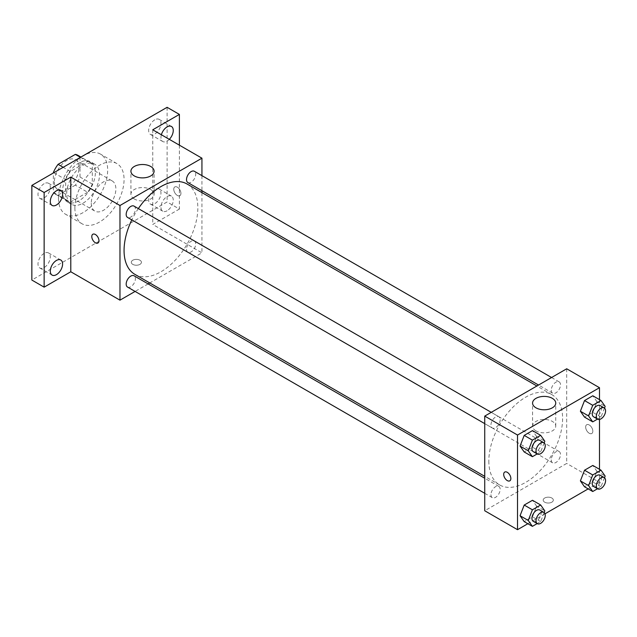 <?xml version="1.0" encoding="UTF-8"?>
<svg xmlns="http://www.w3.org/2000/svg" width="637" height="637" viewBox="0 0 637 637"><rect width="100%" height="100%" fill="white"/><g stroke="black" fill="none" stroke-linecap="round" stroke-linejoin="round"><path stroke-width="0.48" stroke-dasharray="3.19 2.39" d="M91.282 203.147A17.39 10.041 120 0 0 94.881 211.11A17.39 10.041 120 0 0 112.271 201.069A17.39 10.041 120 0 0 112.271 180.988A17.39 10.041 120 0 0 98.87 185.646A17.39 10.041 120 0 0 91.282 203.147M54.392 181.848A17.39 10.041 120 0 0 57.991 189.81A17.39 10.041 120 0 0 75.381 179.769A17.39 10.041 120 0 0 75.381 159.688A17.39 10.041 120 0 0 61.98 164.354A17.39 10.041 120 0 0 54.392 181.848M80.007 157.1L80.007 177.022A22.446 12.955 120 0 1 75.317 185.152L87.611 192.247A22.446 12.955 120 0 0 92.301 184.117L92.301 164.195L80.007 157.1A22.446 12.955 120 0 0 77.905 155.317M75.317 185.152L58.063 195.113A22.446 12.955 120 0 1 55.467 194.189A22.446 12.955 120 0 1 53.365 192.398L53.365 172.977M87.611 192.247L70.357 202.208L58.063 195.113M53.365 192.398L65.659 199.5L65.659 179.578L53.795 172.731M65.659 199.5A22.446 12.955 120 0 0 67.761 201.284A22.446 12.955 120 0 0 70.357 202.208M92.301 164.195A22.446 12.955 120 0 0 90.207 162.411A22.446 12.955 120 0 0 87.611 161.487L80.437 157.347M65.659 179.578A22.446 12.955 120 0 1 70.357 171.449L87.611 161.487M78.98 200.782A23.187 13.385 -60 0 1 67.387 201.929A23.187 13.385 -60 0 1 67.387 175.159A23.187 13.385 -60 0 1 90.573 161.774A23.187 13.385 -60 0 1 94.133 180.351A23.187 13.385 -60 0 1 78.98 200.782M83.081 203.147A23.187 13.385 120 0 0 98.225 182.715A23.187 13.385 120 0 0 94.674 164.139A23.187 13.385 120 0 0 76.806 170.35A23.187 13.385 120 0 0 66.686 193.68A23.187 13.385 120 0 0 71.487 204.294A23.187 13.385 120 0 0 83.081 203.147M70.357 171.449L63.182 167.308M92.301 184.117L80.007 177.022M58.493 198.41A34.78 20.081 120 0 0 65.691 214.335A34.78 20.081 120 0 0 100.471 194.253A34.78 20.081 120 0 0 100.471 154.098A34.78 20.081 120 0 0 73.669 163.414A34.78 20.081 120 0 0 58.493 198.41M74.887 207.877A34.78 20.081 120 0 0 82.085 223.802A34.78 20.081 120 0 0 116.866 203.721A34.78 20.081 120 0 0 116.866 163.566A34.78 20.081 120 0 0 90.064 172.882A34.78 20.081 120 0 0 74.887 207.877M154.807 119.804A8.695 5.016 120 0 0 149.122 127.464A8.695 5.016 120 0 0 150.459 134.431A8.695 5.016 120 0 0 159.154 129.415A8.695 5.016 120 0 0 159.154 119.374A8.695 5.016 120 0 0 154.807 119.804M44.144 183.695A8.695 5.016 120 0 0 38.467 191.355A8.695 5.016 120 0 0 39.797 198.322A8.695 5.016 120 0 0 48.492 193.306A8.695 5.016 120 0 0 48.492 183.265A8.695 5.016 120 0 0 44.144 183.695M44.144 253.359A8.695 5.016 120 0 0 38.467 261.019A8.695 5.016 120 0 0 39.797 267.986A8.695 5.016 120 0 0 48.492 262.97A8.695 5.016 120 0 0 48.492 252.929A8.695 5.016 120 0 0 44.144 253.359M154.807 189.468A8.695 5.016 120 0 0 149.122 197.128A8.695 5.016 120 0 0 150.459 204.095A8.695 5.016 120 0 0 159.154 199.078A8.695 5.016 120 0 0 159.154 189.038A8.695 5.016 120 0 0 154.807 189.468M167.101 107.311L167.101 201.961L31.85 280.049M179.395 145.172L179.395 209.063L167.101 201.961M179.395 209.063L152.753 224.439L201.937 252.841L149.775 282.955M148.126 283.911L135.092 291.428M132.775 264.371A5.072 2.93 0 0 0 138.301 265.008A5.072 2.93 0 0 0 141.43 262.301A5.072 2.93 0 0 0 136.358 259.37A5.072 2.93 0 0 0 131.294 262.301A5.072 2.93 0 0 0 132.775 264.371A5.072 2.93 0 0 0 138.301 265A5.072 2.93 0 0 0 141.43 262.301A5.072 2.93 0 0 0 136.358 259.37A5.072 2.93 0 0 0 131.294 262.301A5.072 2.93 0 0 0 132.775 264.371M169.315 139.352A8.695 5.016 -60 0 1 167.101 141.103A8.695 5.016 -60 0 1 162.754 141.533A8.695 5.016 -60 0 1 161.368 134.765M167.101 210.767A8.695 5.016 -60 0 1 162.754 211.197A8.695 5.016 -60 0 1 161.424 204.23A8.695 5.016 -60 0 1 167.101 196.57A8.695 5.016 -60 0 1 171.449 196.14A8.695 5.016 -60 0 1 172.778 203.107A8.695 5.016 -60 0 1 167.101 210.767M152.753 129.789L152.753 224.439M134.869 274.348A52.162 30.114 120 0 0 187.039 244.234A52.162 30.114 120 0 0 187.031 183.997M138.333 208.594A52.162 30.114 120 0 0 131.819 219.876M201.937 175.653L201.937 190.694M201.937 192.605L201.937 252.841M187.859 182.572A6.513 3.758 120 0 0 194.373 178.806A6.513 3.758 120 0 0 194.373 171.281M127.527 287.064A6.513 3.758 120 0 0 134.049 283.306A6.513 3.758 120 0 0 134.049 275.781M186.514 249.25A6.513 3.758 120 0 0 187.859 252.236A6.513 3.758 120 0 0 194.373 248.47A6.513 3.758 120 0 0 194.373 240.945A6.513 3.758 120 0 0 189.356 242.697A6.513 3.758 120 0 0 186.514 249.25M134.049 206.117A6.513 3.758 -60 0 1 135.394 209.095A6.513 3.758 -60 0 1 132.552 215.656A6.513 3.758 -60 0 1 127.527 217.4M173.758 189.245A5.072 2.93 -120 0 0 175.971 194.349A5.072 2.93 -120 0 0 179.881 195.71A5.072 2.93 -120 0 0 179.881 189.85A5.072 2.93 -120 0 0 174.809 186.92A5.072 2.93 -120 0 0 173.758 189.245A5.072 2.93 -120 0 0 175.971 194.349A5.072 2.93 -120 0 0 179.881 195.71A5.072 2.93 -120 0 0 179.881 189.85A5.072 2.93 -120 0 0 174.809 186.928A5.072 2.93 -120 0 0 173.758 189.245M92.843 234.249L92.843 234.249A5.072 2.93 60 0 1 96.752 235.602A5.072 2.93 60 0 1 98.966 240.706A5.072 2.93 60 0 1 97.915 243.031L97.915 243.031M134.311 198.991A11.593 6.696 180 0 1 130.919 194.261A11.593 6.696 180 0 1 142.513 187.565A11.593 6.696 180 0 1 154.098 194.261A11.593 6.696 180 0 1 146.948 200.44A11.593 6.696 180 0 1 134.311 198.991M488.834 461.069A52.162 30.114 120 0 0 499.639 484.948A52.162 30.114 120 0 0 551.801 454.826A52.162 30.114 120 0 0 551.801 394.59A52.162 30.114 120 0 0 511.599 408.572A52.162 30.114 120 0 0 488.834 461.069M500.156 419.695A6.513 3.758 -60 0 1 497.314 426.249A6.513 3.758 -60 0 1 492.297 427.992A6.513 3.758 -60 0 1 492.297 420.476A6.513 3.758 -60 0 1 498.811 416.709A6.513 3.758 -60 0 1 500.156 419.695M551.276 459.842A6.513 3.758 120 0 0 552.629 462.828A6.513 3.758 120 0 0 559.143 459.07A6.513 3.758 120 0 0 559.143 451.545A6.513 3.758 120 0 0 554.118 453.289A6.513 3.758 120 0 0 551.276 459.842M490.944 494.678A6.513 3.758 120 0 0 492.297 497.656A6.513 3.758 120 0 0 498.811 493.898A6.513 3.758 120 0 0 498.811 486.373A6.513 3.758 120 0 0 493.786 488.117A6.513 3.758 120 0 0 490.944 494.678M551.276 390.186A6.513 3.758 120 0 0 552.629 393.164A6.513 3.758 120 0 0 559.143 389.406A6.513 3.758 120 0 0 559.143 381.882A6.513 3.758 120 0 0 554.118 383.625A6.513 3.758 120 0 0 551.276 390.186M566.707 368.783L566.707 463.433L484.733 510.755M599.489 469.302L599.489 482.36L566.707 463.433M599.489 482.36L588.174 488.898M545.001 513.82L527.85 523.725M544.675 502.179A5.072 2.93 0 0 0 550.201 502.816A5.072 2.93 0 0 0 553.33 500.109A5.072 2.93 0 0 0 548.258 497.178A5.072 2.93 0 0 0 543.186 500.109A5.072 2.93 0 0 0 544.675 502.179A5.072 2.93 0 0 0 550.201 502.808A5.072 2.93 0 0 0 553.33 500.109A5.072 2.93 0 0 0 548.258 497.178A5.072 2.93 0 0 0 543.186 500.109A5.072 2.93 0 0 0 544.675 502.179M596.957 401.668L592.808 395.776L596.957 401.668L592.808 412.346L584.527 417.124L592.808 412.346L596.957 401.668L605.15 406.406M536.625 506.168L532.484 500.276L536.625 506.168L532.484 516.838L524.203 521.623L532.484 516.838L536.625 506.168L544.818 510.898M599.489 399.638L599.489 419.441M596.957 471.332L592.808 465.44L596.957 471.332L592.808 482.01L584.527 486.787L592.808 482.01L596.957 471.332L605.15 476.07M536.625 436.504L532.484 430.612L536.625 436.504L532.484 447.174L524.203 451.959L532.484 447.174L536.625 436.504L544.818 441.234M585.658 427.053A5.072 2.93 -120 0 0 587.871 432.157A5.072 2.93 -120 0 0 591.781 433.51A5.072 2.93 -120 0 0 591.781 427.658A5.072 2.93 -120 0 0 586.709 424.728A5.072 2.93 -120 0 0 585.658 427.053A5.072 2.93 -120 0 0 587.871 432.157A5.072 2.93 -120 0 0 591.781 433.518A5.072 2.93 -120 0 0 591.781 427.658A5.072 2.93 -120 0 0 586.709 424.728A5.072 2.93 -120 0 0 585.658 427.053M504.743 472.049L504.743 472.057A5.072 2.93 60 0 1 504.743 472.049A5.072 2.93 60 0 1 508.652 473.41A5.072 2.93 60 0 1 510.866 478.514A5.072 2.93 60 0 1 509.815 480.839L509.807 480.839M535.964 430.883A11.593 6.696 180 0 1 532.572 426.153A11.593 6.696 180 0 1 544.165 419.457A11.593 6.696 180 0 1 555.751 426.153A11.593 6.696 180 0 1 548.6 432.332A11.593 6.696 180 0 1 535.964 430.883M544.165 442.922L540.678 451.904L537.198 453.918M533.28 451.657A6.513 3.758 120 0 0 539.794 447.899A6.513 3.758 120 0 0 539.794 440.374M540.678 451.904L532.484 447.174M604.497 408.094L601.01 417.076L597.522 419.09M593.612 416.829A6.513 3.758 120 0 0 600.126 413.063A6.513 3.758 120 0 0 600.126 405.546M601.01 417.076L592.808 412.346M544.165 512.586L540.678 521.568L537.198 523.582M533.28 521.321A6.513 3.758 120 0 0 539.794 517.562A6.513 3.758 120 0 0 539.794 510.038M540.678 521.568L532.484 516.838M604.497 477.758L601.01 486.74L597.522 488.754M593.612 486.493A6.513 3.758 120 0 0 600.126 482.727A6.513 3.758 120 0 0 600.126 475.21M601.01 486.74L592.808 482.01M57.991 189.81L94.881 211.11M75.381 159.688L112.271 180.988M94.674 164.139L90.573 161.774M71.487 204.294L67.387 201.929M90.207 162.411L80.931 157.06M67.761 201.284L55.467 194.189M116.866 163.566L100.471 154.098M82.085 223.802L65.691 214.335M150.459 204.095L162.754 211.197M159.154 189.038L171.449 196.14M39.797 267.986L52.091 275.088M48.492 252.929L60.786 260.023M39.797 198.322L52.091 205.425M48.492 183.265L60.786 190.359M150.459 134.431L162.754 141.533M159.154 119.374L171.449 126.476M154.098 194.261L154.098 171.202M130.919 194.261L130.919 171.202M551.801 394.59L536.895 385.99M499.639 484.948L484.733 476.341M484.733 423.629L492.297 427.992M491.246 412.346L498.811 416.709M559.143 451.545L194.373 240.945M552.629 462.828L187.859 252.236M498.811 486.373L484.733 478.244M492.297 497.656L484.733 493.293M559.143 381.882L551.578 377.518M552.629 393.164L538.552 385.035M555.751 426.153L555.751 403.094M532.572 426.153L532.572 403.094"/><path stroke-width="0.96" d="M63.182 167.308L58.063 164.354L75.317 154.393A22.446 12.955 120 0 1 77.905 155.317L80.931 157.06M53.365 172.977L53.365 172.484A22.446 12.955 120 0 1 58.063 164.354M53.795 172.731L53.365 172.484M80.437 157.347L75.317 154.393M135.092 291.428L119.971 300.162L70.787 271.768L44.144 287.152L31.85 280.049L31.85 185.399L167.101 107.311L179.395 114.413L179.395 145.172M149.775 282.955L148.126 283.911M56.438 274.651A8.695 5.016 -60 0 1 52.091 275.088A8.695 5.016 -60 0 1 50.761 268.121A8.695 5.016 -60 0 1 56.438 260.453A8.695 5.016 -60 0 1 60.786 260.023A8.695 5.016 -60 0 1 62.123 266.991A8.695 5.016 -60 0 1 56.438 274.651M56.438 204.995A8.695 5.016 -60 0 1 52.091 205.425A8.695 5.016 -60 0 1 50.761 198.457A8.695 5.016 -60 0 1 56.438 190.789A8.695 5.016 -60 0 1 60.786 190.359A8.695 5.016 -60 0 1 62.123 197.327A8.695 5.016 -60 0 1 56.438 204.995M70.787 271.768L70.787 177.118L44.144 192.493L31.85 185.399M44.144 287.152L44.144 192.493M119.971 300.162L119.971 205.512L70.787 177.118M119.971 205.512L201.937 158.183L152.753 129.789L179.395 114.413M134.311 175.931A11.593 6.696 180 0 1 130.919 171.202A11.593 6.696 180 0 1 142.513 164.505A11.593 6.696 180 0 1 154.098 171.202A11.593 6.696 180 0 1 146.948 177.381A11.593 6.696 180 0 1 134.311 175.931M161.368 134.765A8.695 5.016 -60 0 1 167.101 126.906A8.695 5.016 -60 0 1 171.449 126.476A8.695 5.016 -60 0 1 169.315 139.352M131.819 219.876A52.162 30.114 120 0 0 124.064 250.468A52.162 30.114 120 0 0 134.869 274.348L484.733 476.341M536.895 385.99L187.031 183.997A52.162 30.114 120 0 0 138.333 208.594M201.937 158.183L201.937 175.653M201.937 190.694L201.937 192.605M551.578 377.518L194.373 171.281A6.513 3.758 120 0 0 189.356 173.033A6.513 3.758 120 0 0 186.514 179.586A6.513 3.758 120 0 0 187.859 182.572L538.552 385.035M484.733 478.244L134.049 275.781A6.513 3.758 120 0 0 129.024 277.525A6.513 3.758 120 0 0 126.182 284.078A6.513 3.758 120 0 0 127.527 287.064L484.733 493.293M484.733 423.629L127.527 217.4A6.513 3.758 -60 0 1 127.527 209.876A6.513 3.758 -60 0 1 134.049 206.117L491.246 412.346M98.966 240.706A5.072 2.93 60 0 1 97.915 243.031A5.072 2.93 60 0 1 92.843 240.101A5.072 2.93 60 0 1 92.843 234.249A5.072 2.93 60 0 1 96.752 235.602A5.072 2.93 60 0 1 98.966 240.706M97.915 243.031A5.072 2.93 60 0 1 92.843 240.101A5.072 2.93 60 0 1 92.843 234.249M527.85 523.725L517.523 529.689L484.733 510.755L484.733 416.104L566.707 368.783L599.489 387.71L599.489 399.638M588.174 488.898L545.001 513.82M584.527 417.124L580.387 411.231L584.527 400.562L592.808 395.776L584.527 400.562L580.387 411.231L584.527 417.124L592.728 421.861L588.588 415.969L592.728 405.291L601.01 400.514L605.15 406.406L604.497 408.094M524.203 521.623L520.063 515.731L524.203 505.053L532.484 500.276L524.203 505.053L520.063 515.731L524.203 521.623L532.397 526.353L528.256 520.461L532.397 509.791L540.678 505.006L544.818 510.898L544.165 512.586M599.489 419.441L599.489 469.302M517.523 529.689L517.523 435.039L599.489 387.71M584.527 486.787L580.387 480.895L584.527 470.225L592.808 465.44L584.527 470.225L580.387 480.895L584.527 486.787L592.728 491.517L588.588 485.633L592.728 474.955L601.01 470.178L605.15 476.07L604.497 477.758M524.203 451.959L520.063 446.067L524.203 435.389L532.484 430.612L524.203 435.389L520.063 446.067L524.203 451.959L532.397 456.689L528.256 450.797L532.397 440.127L540.678 435.342L544.818 441.234L544.165 442.922M517.523 435.039L484.733 416.104M535.964 407.823A11.593 6.696 180 0 1 532.572 403.094A11.593 6.696 180 0 1 544.165 396.397A11.593 6.696 180 0 1 555.751 403.094A11.593 6.696 180 0 1 548.6 409.272A11.593 6.696 180 0 1 535.964 407.823M510.858 478.514A5.072 2.93 60 0 1 509.807 480.839A5.072 2.93 60 0 1 504.743 477.909A5.072 2.93 60 0 1 504.743 472.057A5.072 2.93 60 0 1 508.644 473.41A5.072 2.93 60 0 1 510.858 478.514M509.815 480.839A5.072 2.93 60 0 1 504.743 477.909A5.072 2.93 60 0 1 504.743 472.057M537.198 453.918L532.397 456.689M543.894 442.739L539.794 440.374A6.513 3.758 120 0 0 534.777 442.118A6.513 3.758 120 0 0 531.935 448.679A6.513 3.758 120 0 0 533.28 451.657L537.381 454.022A6.513 3.758 120 0 0 543.894 450.263A6.513 3.758 120 0 0 543.894 442.739A6.513 3.758 120 0 0 538.87 444.483A6.513 3.758 120 0 0 536.028 451.044A6.513 3.758 120 0 0 537.381 454.022M528.256 450.797L520.063 446.067M532.397 440.127L524.203 435.389M540.678 435.342L532.484 430.612M597.522 419.09L592.728 421.861M604.226 407.911L600.126 405.546A6.513 3.758 120 0 0 595.101 407.29A6.513 3.758 120 0 0 592.259 413.843A6.513 3.758 120 0 0 593.612 416.829L597.713 419.194A6.513 3.758 120 0 0 604.226 415.435A6.513 3.758 120 0 0 604.226 407.911A6.513 3.758 120 0 0 599.202 409.655A6.513 3.758 120 0 0 596.359 416.208A6.513 3.758 120 0 0 597.713 419.194M588.588 415.969L580.387 411.231M592.728 405.291L584.527 400.562M601.01 400.514L592.808 395.776M537.198 523.582L532.397 526.353M543.894 512.403L539.794 510.038A6.513 3.758 120 0 0 534.777 511.782A6.513 3.758 120 0 0 531.935 518.343A6.513 3.758 120 0 0 533.28 521.321L537.381 523.686A6.513 3.758 120 0 0 543.894 519.927A6.513 3.758 120 0 0 543.894 512.403A6.513 3.758 120 0 0 538.87 514.147A6.513 3.758 120 0 0 536.028 520.708A6.513 3.758 120 0 0 537.381 523.686M528.256 520.461L520.063 515.731M532.397 509.791L524.203 505.053M540.678 505.006L532.484 500.276M597.522 488.754L592.728 491.517M604.226 477.575L600.126 475.21A6.513 3.758 120 0 0 595.101 476.954A6.513 3.758 120 0 0 592.259 483.507A6.513 3.758 120 0 0 593.612 486.493L597.713 488.858A6.513 3.758 120 0 0 604.226 485.091A6.513 3.758 120 0 0 604.226 477.575A6.513 3.758 120 0 0 599.202 479.319A6.513 3.758 120 0 0 596.359 485.872A6.513 3.758 120 0 0 597.713 488.858M588.588 485.633L580.387 480.895M592.728 474.955L584.527 470.225M601.01 470.178L592.808 465.44"/></g></svg>
